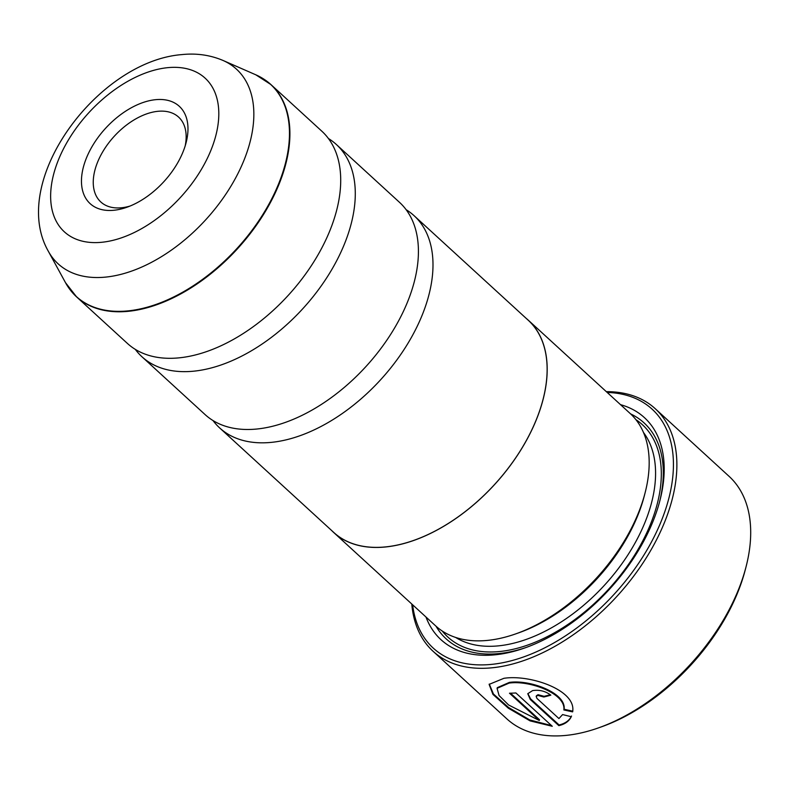 <?xml version="1.0" encoding="UTF-8"?>
<svg xmlns="http://www.w3.org/2000/svg" width="790" height="790" viewBox="0 0 790 790"><rect width="100%" height="100%" fill="white"/><g stroke="black" fill="none" stroke-linecap="round" stroke-linejoin="round"><path stroke-width="1.19" d="M328.423 138.517A143.918 86.179 132.5 0 1 336.352 144.491A143.918 86.179 132.5 0 1 328.245 275.404A143.918 86.179 132.5 0 1 193.827 371.172A143.918 86.179 132.5 0 1 141.933 356.744A143.918 86.179 132.5 0 1 135.297 349.368M406.129 209.696A143.918 86.179 132.5 0 1 414.059 215.67A143.918 86.179 132.5 0 1 405.951 346.583A143.918 86.179 132.5 0 1 271.533 442.351A143.918 86.179 132.5 0 1 219.65 427.913A143.918 86.179 132.5 0 1 213.004 420.547M572.859 711.188L564.1 709.252C566.4 692.919 529.725 679.351 509.352 682.412L497.335 687.636L497.078 688.327L509.096 683.103C529.468 680.052 566.124 693.581 563.843 709.943L572.602 711.879C576.868 690.144 529.725 674.196 503.882 678.324L489.119 684.387L492.95 694.42L508.306 708.176L530.11 720.895L552.279 726.287L515.9 692.958A164.478 98.493 132.5 0 1 509.491 693.205L539.264 720.47L508.592 704.976L499.082 695.556L497.078 688.327M564.1 709.252L563.843 709.943M551.509 725.576L529.764 719.947L508.523 707.455L493.434 694.005L489.267 684.051M550.304 694.706A164.478 98.493 132.5 0 1 544.093 696.326L538.039 694.706L536.42 695.773L536.163 696.464L537.783 695.388L543.836 697.007A164.478 98.493 -47.5 0 0 550.837 695.161C545.386 691.082 539.303 689.571 532.569 690.618L527.769 693.699L530.278 699.486L558.836 725.645C564.909 724.242 569.057 721.26 571.269 716.718L562.599 714.575L558.925 718.554L536.983 698.449L536.163 696.464M544.093 696.326L543.836 697.007M571.535 716.026C569.343 720.549 565.196 723.531 559.093 724.953L530.534 698.794L527.878 693.571M433.058 651.276L506.874 718.89A164.478 98.493 -47.5 0 0 566.183 735.381A164.478 98.493 -47.5 0 0 598.504 727.876A164.478 98.493 -47.5 0 0 746.046 566.805A164.478 98.493 -47.5 0 0 729.061 476.321L655.236 408.697A164.478 98.493 132.5 0 1 645.973 558.313A164.478 98.493 132.5 0 1 492.358 667.767A164.478 98.493 132.5 0 1 433.058 651.276A164.478 98.493 132.5 0 1 411.788 604.024M113.948 210.258A65.995 39.52 -47.5 0 0 126.914 207.247A65.995 39.52 -47.5 0 0 186.114 142.615A65.995 39.52 -47.5 0 0 155.502 99.688A65.995 39.52 -47.5 0 0 85.685 159.916A65.995 39.52 -47.5 0 0 113.948 210.258M185.206 145.814A57.561 34.474 -47.5 0 0 178.58 117.078A57.561 34.474 -47.5 0 0 157.832 111.311A57.561 34.474 -47.5 0 0 104.063 149.616A57.561 34.474 -47.5 0 0 100.824 201.983A57.561 34.474 -47.5 0 0 121.571 207.76A57.561 34.474 -47.5 0 0 130.014 206.062M412.647 604.814A162.009 97.012 -47.5 0 0 491.676 664.37A162.009 97.012 -47.5 0 0 659.936 524.323A162.009 97.012 -47.5 0 0 607.164 392.442M333.726 532.519L435.715 625.937A143.997 86.228 -47.5 0 0 487.637 640.384A143.997 86.228 -47.5 0 0 515.939 633.807A143.997 86.228 -47.5 0 0 645.104 492.792A143.997 86.228 -47.5 0 0 630.242 413.565L528.243 320.147A143.997 86.228 132.5 0 1 520.136 451.13A143.997 86.228 132.5 0 1 385.648 546.966A143.997 86.228 132.5 0 1 333.726 532.519A143.997 86.228 132.5 0 1 331.632 530.495M425.988 617.03A150.574 90.169 -47.5 0 0 495.281 654.792A150.574 90.169 -47.5 0 0 524.876 647.918A150.574 90.169 -47.5 0 0 659.936 500.455A150.574 90.169 -47.5 0 0 620.515 404.658M436.031 626.233A146.466 87.71 -47.5 0 0 499.004 653.567A146.466 87.71 -47.5 0 0 526.337 647.395M659.541 501.966A146.466 87.71 -47.5 0 0 630.548 413.861M264.028 79.257A143.918 86.179 132.5 0 1 270.97 84.609L321.777 131.15A143.918 86.179 132.5 0 1 325.184 241.266A143.918 86.179 132.5 0 1 237.365 337.142A143.918 86.179 132.5 0 1 179.261 357.831A143.918 86.179 132.5 0 1 127.368 343.393L76.561 296.862A143.918 86.179 132.5 0 1 70.626 290.414M336.352 144.491L399.483 202.319A143.918 86.179 132.5 0 1 402.89 312.445A143.918 86.179 132.5 0 1 315.072 408.321A143.918 86.179 132.5 0 1 256.967 429.01A143.918 86.179 132.5 0 1 205.074 414.572L141.933 356.744M414.059 215.67L528.194 320.207A143.918 86.179 132.5 0 1 520.087 451.12A143.918 86.179 132.5 0 1 385.668 546.897A143.918 86.179 132.5 0 1 333.775 532.46L219.65 427.913M526.041 318.242A143.997 86.228 132.5 0 1 528.243 320.147M515.939 633.807L518.852 632.78A139.889 83.77 -47.5 0 0 644.334 495.784L645.104 492.792M746.046 566.805L745.266 569.807A160.36 96.025 132.5 0 1 601.427 726.849L598.504 727.876M606.315 391.652A164.478 98.493 132.5 0 1 655.236 408.697M559.093 724.953L558.836 725.645M510.488 693.186L539.531 719.779L539.264 720.47M255.841 74.823L270.97 84.609A143.918 86.179 132.5 0 1 262.873 215.522A143.918 86.179 132.5 0 1 128.454 311.3A143.918 86.179 132.5 0 1 76.561 296.862L65.491 282.652A143.829 86.13 -47.5 0 0 128.099 310.875A143.829 86.13 -47.5 0 0 269.489 203.109A143.829 86.13 -47.5 0 0 255.841 74.823L222.997 60.445A131.999 79.049 132.5 0 1 235.509 178.185A131.999 79.049 132.5 0 1 105.761 277.093A131.999 79.049 132.5 0 1 48.289 251.181C8.394 181.058 98.029 61.274 181.641 54.619C196.315 53.049 210.101 54.994 222.997 60.445M530.534 698.794L530.278 699.486M455.652 637.451A139.889 83.77 -47.5 0 0 498.648 645.835A139.889 83.77 -47.5 0 0 625.137 559.113A139.889 83.77 -47.5 0 0 643.445 432.416M442.232 631.013A143.997 86.228 -47.5 0 0 499.774 651.503A143.997 86.228 -47.5 0 0 637.727 549.978A143.997 86.228 -47.5 0 0 635.861 419.618M167.529 67.683A104.201 62.4 -47.5 0 0 57.305 162.78A104.201 62.4 -47.5 0 0 101.91 242.263A104.201 62.4 -47.5 0 0 212.145 147.157A104.201 62.4 -47.5 0 0 167.529 67.683M48.289 251.181L65.491 282.652"/></g></svg>
